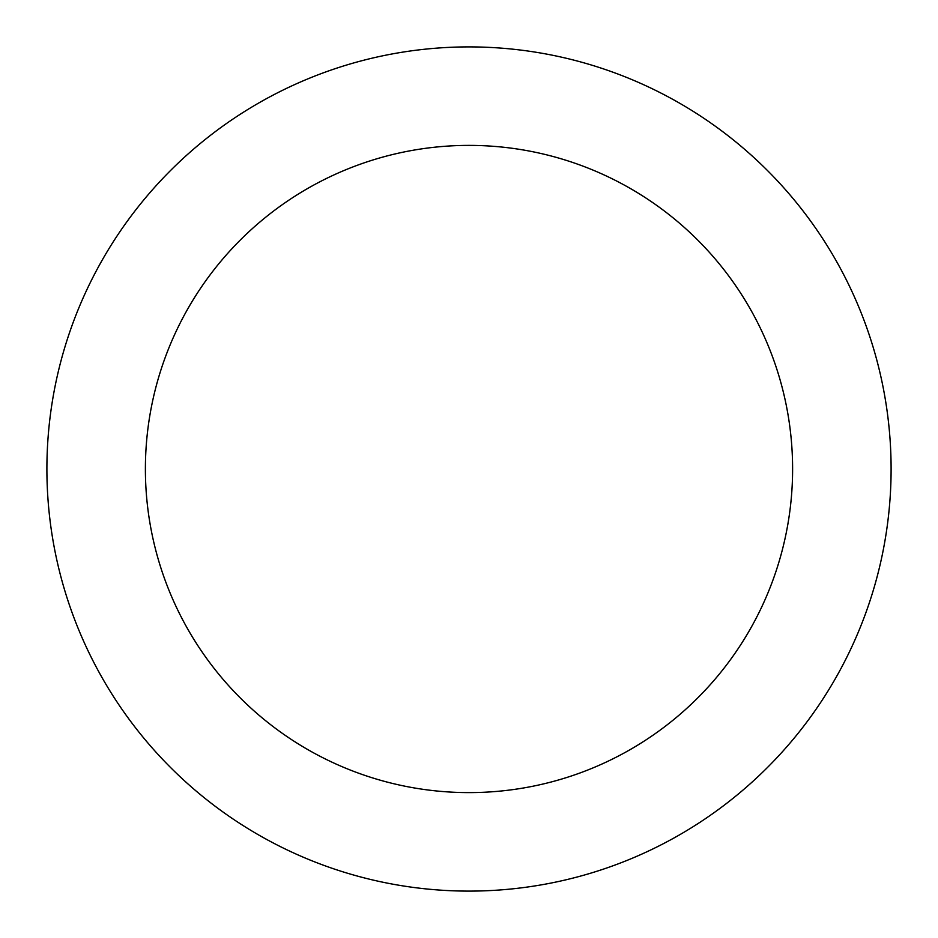 <?xml version="1.0" encoding="UTF-8"?>
<svg xmlns="http://www.w3.org/2000/svg" width="938" height="938" viewBox="0 0 938 938"><rect width="100%" height="100%" fill="white"/><g stroke="black" fill="none" stroke-linecap="round" stroke-linejoin="round"><path stroke-width="1.41" d="M469 46.9A422.1 422.1 0 0 1 834.55 680.05A422.1 422.1 0 0 1 103.45 680.05A422.1 422.1 0 0 1 469 46.9M469 145.39A323.61 323.61 0 0 1 749.251 630.805A323.61 323.61 0 0 1 188.749 630.805A323.61 323.61 0 0 1 469 145.39"/></g></svg>
